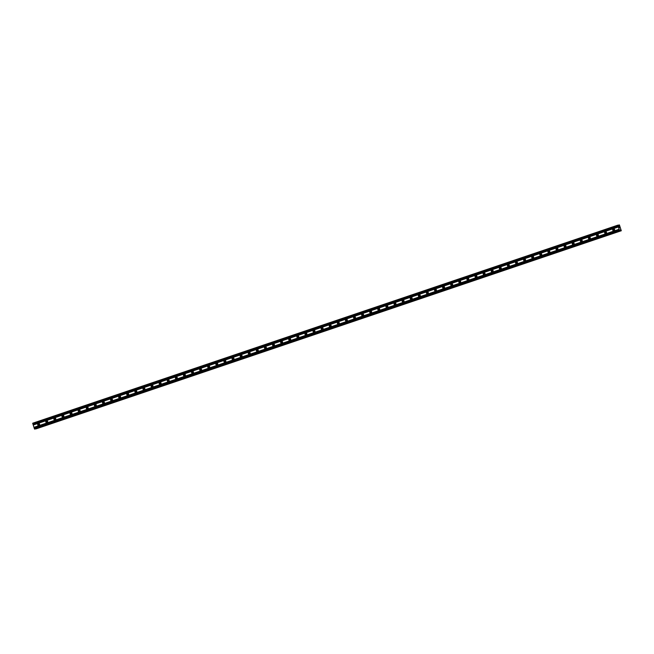 <?xml version="1.0" encoding="UTF-8"?>
<svg xmlns="http://www.w3.org/2000/svg" width="654" height="654" viewBox="0 0 654 654"><rect width="100%" height="100%" fill="white"/><g stroke="black" fill="none" stroke-linecap="round" stroke-linejoin="round"><path stroke-width="0.98" d="M613.975 230.78A0.997 0.965 79.7 0 1 612.733 230.077A0.997 0.965 79.7 0 1 613.485 228.851A0.997 0.965 79.7 0 1 613.975 230.78M614.286 230.6A0.997 0.965 79.7 0 1 613.975 228.9M605.874 233.527A0.997 0.965 79.7 0 1 604.631 232.816A0.997 0.965 79.7 0 1 605.383 231.598A0.997 0.965 79.7 0 1 605.874 233.527M606.184 233.347A0.997 0.965 79.7 0 1 605.874 231.639M597.772 236.266A0.997 0.965 79.7 0 1 596.53 235.563A0.997 0.965 79.7 0 1 597.282 234.336A0.997 0.965 79.7 0 1 597.772 236.266M598.091 236.086A0.997 0.965 79.7 0 1 597.781 234.377M589.671 239.004A0.997 0.965 79.7 0 1 588.436 238.301A0.997 0.965 79.7 0 1 589.189 237.075A0.997 0.965 79.7 0 1 589.671 239.004M589.99 238.824A0.997 0.965 79.7 0 1 589.679 237.124M581.578 241.751A0.997 0.965 79.7 0 1 580.335 241.04A0.997 0.965 79.7 0 1 581.087 239.822A0.997 0.965 79.7 0 1 581.578 241.751M581.888 241.571A0.997 0.965 79.7 0 1 581.578 239.863M573.476 244.49A0.997 0.965 79.7 0 1 572.234 243.787A0.997 0.965 79.7 0 1 572.986 242.56A0.997 0.965 79.7 0 1 573.476 244.49M573.795 244.31A0.997 0.965 79.7 0 1 573.484 242.601M565.375 247.228A0.997 0.965 79.7 0 1 564.14 246.525A0.997 0.965 79.7 0 1 564.893 245.299A0.997 0.965 79.7 0 1 565.375 247.228M565.694 247.048A0.997 0.965 79.7 0 1 565.383 245.348M557.282 249.975A0.997 0.965 79.7 0 1 556.039 249.264A0.997 0.965 79.7 0 1 556.791 248.046A0.997 0.965 79.7 0 1 557.282 249.975M557.592 249.795A0.997 0.965 79.7 0 1 557.282 248.087M549.18 252.714A0.997 0.965 79.7 0 1 547.938 252.011A0.997 0.965 79.7 0 1 548.69 250.784A0.997 0.965 79.7 0 1 549.18 252.714M549.491 252.534A0.997 0.965 79.7 0 1 549.188 250.825M541.079 255.452A0.997 0.965 79.7 0 1 539.844 254.749A0.997 0.965 79.7 0 1 540.596 253.523A0.997 0.965 79.7 0 1 541.079 255.452M541.398 255.273A0.997 0.965 79.7 0 1 541.087 253.572M532.985 258.199A0.997 0.965 79.7 0 1 531.743 257.488A0.997 0.965 79.7 0 1 532.495 256.27A0.997 0.965 79.7 0 1 532.985 258.199M533.296 258.019A0.997 0.965 79.7 0 1 532.985 256.311M524.884 260.938A0.997 0.965 79.7 0 1 523.641 260.235A0.997 0.965 79.7 0 1 524.394 259.009A0.997 0.965 79.7 0 1 524.884 260.938M525.195 260.758A0.997 0.965 79.7 0 1 524.884 259.049M516.783 263.676A0.997 0.965 79.7 0 1 515.54 262.973A0.997 0.965 79.7 0 1 516.292 261.747A0.997 0.965 79.7 0 1 516.783 263.676M517.101 263.497A0.997 0.965 79.7 0 1 516.791 261.796M508.689 266.423A0.997 0.965 79.7 0 1 507.447 265.712A0.997 0.965 79.7 0 1 508.199 264.494A0.997 0.965 79.7 0 1 508.689 266.423M509 266.243A0.997 0.965 79.7 0 1 508.689 264.535M500.588 269.162A0.997 0.965 79.7 0 1 499.345 268.459A0.997 0.965 79.7 0 1 500.097 267.233A0.997 0.965 79.7 0 1 500.588 269.162M500.899 268.982A0.997 0.965 79.7 0 1 500.588 267.273M492.487 271.901A0.997 0.965 79.7 0 1 491.244 271.197A0.997 0.965 79.7 0 1 491.996 269.971A0.997 0.965 79.7 0 1 492.487 271.901M492.805 271.721A0.997 0.965 79.7 0 1 492.495 270.02M484.385 274.647A0.997 0.965 79.7 0 1 483.151 273.936A0.997 0.965 79.7 0 1 483.903 272.718A0.997 0.965 79.7 0 1 484.385 274.647M484.704 274.467A0.997 0.965 79.7 0 1 484.393 272.759M476.292 277.386A0.997 0.965 79.7 0 1 475.049 276.683A0.997 0.965 79.7 0 1 475.801 275.457A0.997 0.965 79.7 0 1 476.292 277.386M476.603 277.206A0.997 0.965 79.7 0 1 476.292 275.498M468.19 280.125A0.997 0.965 79.7 0 1 466.948 279.422A0.997 0.965 79.7 0 1 467.7 278.195A0.997 0.965 79.7 0 1 468.19 280.125M468.501 279.945A0.997 0.965 79.7 0 1 468.199 278.244M460.089 282.871A0.997 0.965 79.7 0 1 458.855 282.16A0.997 0.965 79.7 0 1 459.607 280.942A0.997 0.965 79.7 0 1 460.089 282.871M460.408 282.692A0.997 0.965 79.7 0 1 460.097 280.983M451.996 285.61A0.997 0.965 79.7 0 1 450.753 284.907A0.997 0.965 79.7 0 1 451.505 283.681A0.997 0.965 79.7 0 1 451.996 285.61M452.306 285.43A0.997 0.965 79.7 0 1 451.996 283.722M443.894 288.349A0.997 0.965 79.7 0 1 442.652 287.646A0.997 0.965 79.7 0 1 443.404 286.419A0.997 0.965 79.7 0 1 443.894 288.349M444.205 288.169A0.997 0.965 79.7 0 1 443.902 286.468M435.793 291.095A0.997 0.965 79.7 0 1 434.558 290.384A0.997 0.965 79.7 0 1 435.311 289.166A0.997 0.965 79.7 0 1 435.793 291.095M436.112 290.916A0.997 0.965 79.7 0 1 435.801 289.207M427.7 293.834A0.997 0.965 79.7 0 1 426.457 293.131A0.997 0.965 79.7 0 1 427.209 291.905A0.997 0.965 79.7 0 1 427.7 293.834M428.01 293.654A0.997 0.965 79.7 0 1 427.7 291.946M419.598 296.573A0.997 0.965 79.7 0 1 418.356 295.87A0.997 0.965 79.7 0 1 419.108 294.643A0.997 0.965 79.7 0 1 419.598 296.573M419.909 296.393A0.997 0.965 79.7 0 1 419.598 294.692M411.497 299.319A0.997 0.965 79.7 0 1 410.254 298.608A0.997 0.965 79.7 0 1 411.006 297.39A0.997 0.965 79.7 0 1 411.497 299.319M411.816 299.14A0.997 0.965 79.7 0 1 411.505 297.431M403.395 302.058A0.997 0.965 79.7 0 1 402.161 301.355A0.997 0.965 79.7 0 1 402.913 300.129A0.997 0.965 79.7 0 1 403.395 302.058M403.714 301.878A0.997 0.965 79.7 0 1 403.404 300.17M395.302 304.797A0.997 0.965 79.7 0 1 394.06 304.094A0.997 0.965 79.7 0 1 394.812 302.867A0.997 0.965 79.7 0 1 395.302 304.797M395.613 304.617A0.997 0.965 79.7 0 1 395.302 302.916M387.201 307.543A0.997 0.965 79.7 0 1 385.958 306.832A0.997 0.965 79.7 0 1 386.71 305.614A0.997 0.965 79.7 0 1 387.201 307.543M387.52 307.364A0.997 0.965 79.7 0 1 387.209 305.655M379.099 310.282A0.997 0.965 79.7 0 1 377.865 309.579A0.997 0.965 79.7 0 1 378.617 308.353A0.997 0.965 79.7 0 1 379.099 310.282M379.418 310.102A0.997 0.965 79.7 0 1 379.107 308.394M371.006 313.021A0.997 0.965 79.7 0 1 369.763 312.318A0.997 0.965 79.7 0 1 370.516 311.091A0.997 0.965 79.7 0 1 371.006 313.021M371.317 312.841A0.997 0.965 79.7 0 1 371.006 311.141M362.905 315.768A0.997 0.965 79.7 0 1 361.662 315.056A0.997 0.965 79.7 0 1 362.414 313.838A0.997 0.965 79.7 0 1 362.905 315.768M363.215 315.588A0.997 0.965 79.7 0 1 362.913 313.879M354.803 318.506A0.997 0.965 79.7 0 1 353.569 317.803A0.997 0.965 79.7 0 1 354.321 316.577A0.997 0.965 79.7 0 1 354.803 318.506M355.122 318.326A0.997 0.965 79.7 0 1 354.811 316.618M346.71 321.245A0.997 0.965 79.7 0 1 345.467 320.542A0.997 0.965 79.7 0 1 346.219 319.316A0.997 0.965 79.7 0 1 346.71 321.245M347.021 321.065A0.997 0.965 79.7 0 1 346.71 319.365M338.608 323.992A0.997 0.965 79.7 0 1 337.366 323.28A0.997 0.965 79.7 0 1 338.118 322.062A0.997 0.965 79.7 0 1 338.608 323.992M338.919 323.812A0.997 0.965 79.7 0 1 338.617 322.103M330.507 326.73A0.997 0.965 79.7 0 1 329.264 326.027A0.997 0.965 79.7 0 1 330.025 324.801A0.997 0.965 79.7 0 1 330.507 326.73M330.826 326.55A0.997 0.965 79.7 0 1 330.515 324.842M322.414 329.469A0.997 0.965 79.7 0 1 321.171 328.766A0.997 0.965 79.7 0 1 321.923 327.54A0.997 0.965 79.7 0 1 322.414 329.469M322.724 329.289A0.997 0.965 79.7 0 1 322.414 327.589M314.312 332.216A0.997 0.965 79.7 0 1 313.07 331.504A0.997 0.965 79.7 0 1 313.822 330.286A0.997 0.965 79.7 0 1 314.312 332.216M314.623 332.036A0.997 0.965 79.7 0 1 314.312 330.327M306.211 334.954A0.997 0.965 79.7 0 1 304.968 334.251A0.997 0.965 79.7 0 1 305.72 333.025A0.997 0.965 79.7 0 1 306.211 334.954M306.53 334.774A0.997 0.965 79.7 0 1 306.219 333.066M298.11 337.693A0.997 0.965 79.7 0 1 296.875 336.99A0.997 0.965 79.7 0 1 297.627 335.764A0.997 0.965 79.7 0 1 298.11 337.693M298.428 337.513A0.997 0.965 79.7 0 1 298.118 335.813M290.016 340.44A0.997 0.965 79.7 0 1 288.774 339.728A0.997 0.965 79.7 0 1 289.526 338.51A0.997 0.965 79.7 0 1 290.016 340.44M290.327 340.26A0.997 0.965 79.7 0 1 290.016 338.551M281.915 343.178A0.997 0.965 79.7 0 1 280.672 342.475A0.997 0.965 79.7 0 1 281.424 341.249A0.997 0.965 79.7 0 1 281.915 343.178M282.234 342.998A0.997 0.965 79.7 0 1 281.923 341.29M273.813 345.917A0.997 0.965 79.7 0 1 272.579 345.214A0.997 0.965 79.7 0 1 273.331 343.988A0.997 0.965 79.7 0 1 273.813 345.917M274.132 345.737A0.997 0.965 79.7 0 1 273.822 344.037M265.72 348.664A0.997 0.965 79.7 0 1 264.478 347.953A0.997 0.965 79.7 0 1 265.23 346.734A0.997 0.965 79.7 0 1 265.72 348.664M266.031 348.484A0.997 0.965 79.7 0 1 265.72 346.775M257.619 351.402A0.997 0.965 79.7 0 1 256.376 350.699A0.997 0.965 79.7 0 1 257.128 349.473A0.997 0.965 79.7 0 1 257.619 351.402M257.929 351.223A0.997 0.965 79.7 0 1 257.627 349.514M249.517 354.141A0.997 0.965 79.7 0 1 248.283 353.438A0.997 0.965 79.7 0 1 249.035 352.212A0.997 0.965 79.7 0 1 249.517 354.141M249.836 353.961A0.997 0.965 79.7 0 1 249.526 352.261M241.424 356.888A0.997 0.965 79.7 0 1 240.181 356.177A0.997 0.965 79.7 0 1 240.934 354.959A0.997 0.965 79.7 0 1 241.424 356.888M241.735 356.708A0.997 0.965 79.7 0 1 241.424 354.999M233.323 359.626A0.997 0.965 79.7 0 1 232.08 358.923A0.997 0.965 79.7 0 1 232.832 357.697A0.997 0.965 79.7 0 1 233.323 359.626M233.633 359.447A0.997 0.965 79.7 0 1 233.323 357.738M225.221 362.365A0.997 0.965 79.7 0 1 223.979 361.662A0.997 0.965 79.7 0 1 224.731 360.436A0.997 0.965 79.7 0 1 225.221 362.365M225.54 362.185A0.997 0.965 79.7 0 1 225.229 360.485M217.128 365.112A0.997 0.965 79.7 0 1 215.885 364.401A0.997 0.965 79.7 0 1 216.637 363.183A0.997 0.965 79.7 0 1 217.128 365.112M217.439 364.932A0.997 0.965 79.7 0 1 217.128 363.223M209.027 367.85A0.997 0.965 79.7 0 1 207.784 367.147A0.997 0.965 79.7 0 1 208.536 365.921A0.997 0.965 79.7 0 1 209.027 367.85M209.337 367.671A0.997 0.965 79.7 0 1 209.027 365.962M200.925 370.589A0.997 0.965 79.7 0 1 199.683 369.886A0.997 0.965 79.7 0 1 200.435 368.66A0.997 0.965 79.7 0 1 200.925 370.589M201.244 370.409A0.997 0.965 79.7 0 1 200.933 368.709M192.824 373.336A0.997 0.965 79.7 0 1 191.589 372.625A0.997 0.965 79.7 0 1 192.341 371.407A0.997 0.965 79.7 0 1 192.824 373.336M193.143 373.156A0.997 0.965 79.7 0 1 192.832 371.447M184.73 376.075A0.997 0.965 79.7 0 1 183.488 375.371A0.997 0.965 79.7 0 1 184.24 374.145A0.997 0.965 79.7 0 1 184.73 376.075M185.041 375.895A0.997 0.965 79.7 0 1 184.73 374.186M176.629 378.813A0.997 0.965 79.7 0 1 175.386 378.11A0.997 0.965 79.7 0 1 176.139 376.884A0.997 0.965 79.7 0 1 176.629 378.813M176.94 378.633A0.997 0.965 79.7 0 1 176.637 376.933M168.528 381.56A0.997 0.965 79.7 0 1 167.293 380.849A0.997 0.965 79.7 0 1 168.045 379.631A0.997 0.965 79.7 0 1 168.528 381.56M168.846 381.38A0.997 0.965 79.7 0 1 168.536 379.672M160.434 384.299A0.997 0.965 79.7 0 1 159.192 383.596A0.997 0.965 79.7 0 1 159.944 382.369A0.997 0.965 79.7 0 1 160.434 384.299M160.745 384.119A0.997 0.965 79.7 0 1 160.434 382.41M152.333 387.037A0.997 0.965 79.7 0 1 151.09 386.334A0.997 0.965 79.7 0 1 151.842 385.108A0.997 0.965 79.7 0 1 152.333 387.037M152.644 386.857A0.997 0.965 79.7 0 1 152.341 385.157M144.232 389.784A0.997 0.965 79.7 0 1 142.989 389.073A0.997 0.965 79.7 0 1 143.749 387.855A0.997 0.965 79.7 0 1 144.232 389.784M144.55 389.604A0.997 0.965 79.7 0 1 144.24 387.896M136.138 392.523A0.997 0.965 79.7 0 1 134.896 391.82A0.997 0.965 79.7 0 1 135.648 390.593A0.997 0.965 79.7 0 1 136.138 392.523M136.449 392.343A0.997 0.965 79.7 0 1 136.138 390.634M128.037 395.261A0.997 0.965 79.7 0 1 126.794 394.558A0.997 0.965 79.7 0 1 127.546 393.332A0.997 0.965 79.7 0 1 128.037 395.261M128.347 395.081A0.997 0.965 79.7 0 1 128.037 393.381M119.935 398.008A0.997 0.965 79.7 0 1 118.693 397.297A0.997 0.965 79.7 0 1 119.445 396.079A0.997 0.965 79.7 0 1 119.935 398.008M120.254 397.828A0.997 0.965 79.7 0 1 119.944 396.12M111.834 400.747A0.997 0.965 79.7 0 1 110.6 400.044A0.997 0.965 79.7 0 1 111.352 398.817A0.997 0.965 79.7 0 1 111.834 400.747M112.153 400.567A0.997 0.965 79.7 0 1 111.842 398.858M103.741 403.485A0.997 0.965 79.7 0 1 102.498 402.782A0.997 0.965 79.7 0 1 103.25 401.556A0.997 0.965 79.7 0 1 103.741 403.485M104.051 403.305A0.997 0.965 79.7 0 1 103.741 401.605M95.639 406.232A0.997 0.965 79.7 0 1 94.397 405.521A0.997 0.965 79.7 0 1 95.149 404.303A0.997 0.965 79.7 0 1 95.639 406.232M95.958 406.052A0.997 0.965 79.7 0 1 95.647 404.344M87.538 408.971A0.997 0.965 79.7 0 1 86.303 408.268A0.997 0.965 79.7 0 1 87.056 407.041A0.997 0.965 79.7 0 1 87.538 408.971M87.857 408.791A0.997 0.965 79.7 0 1 87.546 407.082M79.445 411.709A0.997 0.965 79.7 0 1 78.202 411.006A0.997 0.965 79.7 0 1 78.954 409.78A0.997 0.965 79.7 0 1 79.445 411.709M79.755 411.529A0.997 0.965 79.7 0 1 79.445 409.829M71.343 414.456A0.997 0.965 79.7 0 1 70.101 413.745A0.997 0.965 79.7 0 1 70.853 412.527A0.997 0.965 79.7 0 1 71.343 414.456M71.654 414.276A0.997 0.965 79.7 0 1 71.351 412.568M63.242 417.195A0.997 0.965 79.7 0 1 62.007 416.492A0.997 0.965 79.7 0 1 62.759 415.265A0.997 0.965 79.7 0 1 63.242 417.195M63.561 417.015A0.997 0.965 79.7 0 1 63.25 415.306M55.149 419.933A0.997 0.965 79.7 0 1 53.906 419.23A0.997 0.965 79.7 0 1 54.658 418.004A0.997 0.965 79.7 0 1 55.149 419.933M55.459 419.754A0.997 0.965 79.7 0 1 55.149 418.053M47.047 422.68A0.997 0.965 79.7 0 1 45.805 421.969A0.997 0.965 79.7 0 1 46.557 420.751A0.997 0.965 79.7 0 1 47.047 422.68M47.358 422.5A0.997 0.965 79.7 0 1 47.047 420.792M38.946 425.419A0.997 0.965 79.7 0 1 37.703 424.716A0.997 0.965 79.7 0 1 38.463 423.49A0.997 0.965 79.7 0 1 38.946 425.419M39.265 425.239A0.997 0.965 79.7 0 1 38.954 423.53M39.011 425.1A1.553 1.496 79.7 0 1 38.766 423.751M47.113 422.361A1.553 1.496 79.7 0 1 46.867 421.012M55.214 419.623A1.553 1.496 79.7 0 1 54.969 418.266M63.307 416.876A1.553 1.496 79.7 0 1 63.062 415.527M71.409 414.137A1.553 1.496 79.7 0 1 71.163 412.788M79.51 411.399A1.553 1.496 79.7 0 1 79.265 410.042M87.603 408.652A1.553 1.496 79.7 0 1 87.358 407.303M95.705 405.913A1.553 1.496 79.7 0 1 95.459 404.564M103.806 403.175A1.553 1.496 79.7 0 1 103.561 401.818M111.899 400.428A1.553 1.496 79.7 0 1 111.654 399.079M120.001 397.689A1.553 1.496 79.7 0 1 119.756 396.34M128.102 394.951A1.553 1.496 79.7 0 1 127.857 393.594M136.204 392.204A1.553 1.496 79.7 0 1 135.958 390.855M144.297 389.465A1.553 1.496 79.7 0 1 144.052 388.116M152.398 386.727A1.553 1.496 79.7 0 1 152.153 385.369M160.5 383.98A1.553 1.496 79.7 0 1 160.255 382.631M168.593 381.241A1.553 1.496 79.7 0 1 168.348 379.892M176.694 378.502A1.553 1.496 79.7 0 1 176.449 377.145M184.796 375.756A1.553 1.496 79.7 0 1 184.551 374.407M192.889 373.017A1.553 1.496 79.7 0 1 192.644 371.668M200.991 370.278A1.553 1.496 79.7 0 1 200.745 368.921M209.092 367.532A1.553 1.496 79.7 0 1 208.847 366.183M217.193 364.793A1.553 1.496 79.7 0 1 216.94 363.444M225.287 362.054A1.553 1.496 79.7 0 1 225.041 360.697M233.388 359.308A1.553 1.496 79.7 0 1 233.143 357.959M241.489 356.569A1.553 1.496 79.7 0 1 241.244 355.22M249.583 353.83A1.553 1.496 79.7 0 1 249.338 352.473M257.684 351.084A1.553 1.496 79.7 0 1 257.439 349.735M265.786 348.345A1.553 1.496 79.7 0 1 265.54 346.996M273.879 345.606A1.553 1.496 79.7 0 1 273.634 344.249M281.98 342.859A1.553 1.496 79.7 0 1 281.735 341.511M290.082 340.121A1.553 1.496 79.7 0 1 289.836 338.772M298.175 337.382A1.553 1.496 79.7 0 1 297.93 336.025M306.276 334.635A1.553 1.496 79.7 0 1 306.031 333.287M314.378 331.897A1.553 1.496 79.7 0 1 314.133 330.548M322.479 329.158A1.553 1.496 79.7 0 1 322.234 327.801M330.572 326.411A1.553 1.496 79.7 0 1 330.327 325.063M338.674 323.673A1.553 1.496 79.7 0 1 338.429 322.324M346.775 320.934A1.553 1.496 79.7 0 1 346.53 319.577M354.869 318.187A1.553 1.496 79.7 0 1 354.623 316.838M362.97 315.449A1.553 1.496 79.7 0 1 362.725 314.1M371.071 312.71A1.553 1.496 79.7 0 1 370.826 311.353M379.165 309.963A1.553 1.496 79.7 0 1 378.919 308.614M387.266 307.225A1.553 1.496 79.7 0 1 387.021 305.876M395.368 304.486A1.553 1.496 79.7 0 1 395.122 303.129M403.461 301.739A1.553 1.496 79.7 0 1 403.216 300.39M411.562 299.001A1.553 1.496 79.7 0 1 411.317 297.652M419.664 296.262A1.553 1.496 79.7 0 1 419.418 294.905M427.765 293.515A1.553 1.496 79.7 0 1 427.52 292.166M435.858 290.777A1.553 1.496 79.7 0 1 435.613 289.428M443.96 288.038A1.553 1.496 79.7 0 1 443.714 286.681M452.061 285.291A1.553 1.496 79.7 0 1 451.816 283.942M460.154 282.553A1.553 1.496 79.7 0 1 459.909 281.204M468.256 279.814A1.553 1.496 79.7 0 1 468.011 278.457M476.357 277.067A1.553 1.496 79.7 0 1 476.112 275.718M484.451 274.328A1.553 1.496 79.7 0 1 484.205 272.98M492.552 271.59A1.553 1.496 79.7 0 1 492.307 270.233M500.653 268.843A1.553 1.496 79.7 0 1 500.408 267.494M508.755 266.104A1.553 1.496 79.7 0 1 508.501 264.756M516.848 263.366A1.553 1.496 79.7 0 1 516.603 262.009M524.949 260.619A1.553 1.496 79.7 0 1 524.704 259.27M533.051 257.88A1.553 1.496 79.7 0 1 532.806 256.531M541.144 255.142A1.553 1.496 79.7 0 1 540.899 253.785M549.246 252.395A1.553 1.496 79.7 0 1 549 251.046M557.347 249.656A1.553 1.496 79.7 0 1 557.102 248.307M565.44 246.918A1.553 1.496 79.7 0 1 565.195 245.561M573.542 244.171A1.553 1.496 79.7 0 1 573.296 242.822M581.643 241.432A1.553 1.496 79.7 0 1 581.398 240.083M589.736 238.694A1.553 1.496 79.7 0 1 589.491 237.337M597.838 235.947A1.553 1.496 79.7 0 1 597.592 234.598M605.939 233.208A1.553 1.496 79.7 0 1 605.694 231.859M614.041 230.47A1.553 1.496 79.7 0 1 613.795 229.113M34.964 429.057L620.115 230.993L34.433 428.82L32.7 423.22L617.85 225.156L618.946 226.186L619.436 224.984L621.292 230.78L620.474 229.701L620.123 230.968L619.583 230.756L617.85 225.156M36.15 428.844L621.21 230.772L36.084 428.852M619.64 227.747L619.297 227.183M619.338 227.805L619.101 227.134M619.305 224.894L618.275 225.238L619.305 224.894M618.512 225.532L619.33 225.262M33.191 424.912L618.341 226.856M33.199 425.026L618.349 226.963M33.052 424.495L618.202 226.431M32.994 424.397L618.136 226.333M32.716 423.555L617.866 225.491M34.629 429.122L619.771 231.058M34.433 428.82L619.583 230.756M34.163 427.978L619.305 229.914M34.155 427.863L619.305 229.799M34.016 427.446L619.166 229.382M33.951 427.34L619.101 229.284M618.292 225.262L619.297 224.919M620.098 230.756L620.973 230.461L620.098 230.756M618.504 225.524L619.281 225.254M620.098 230.78L620.989 230.478"/></g></svg>
